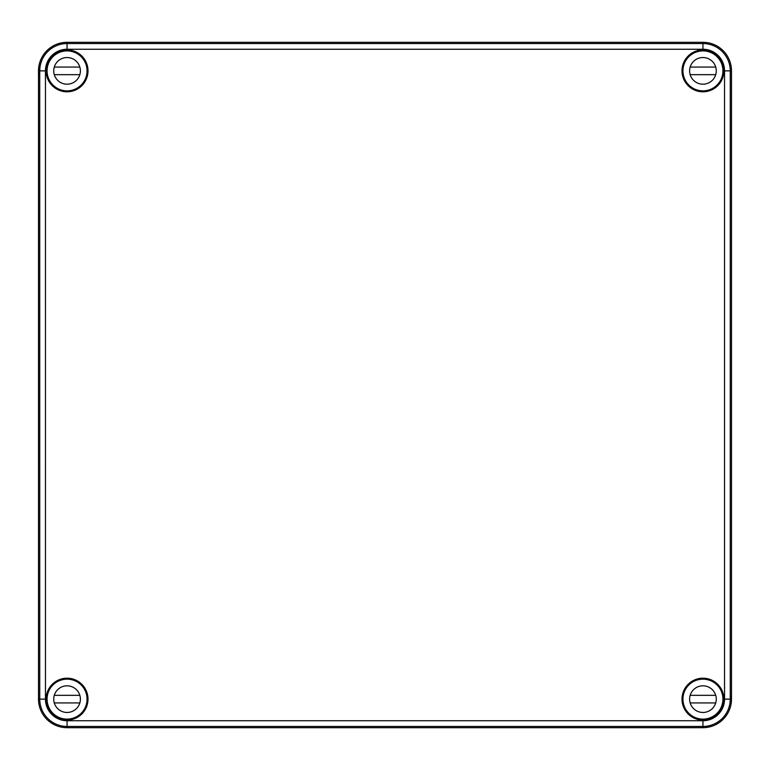 <?xml version="1.0" encoding="UTF-8"?>
<svg xmlns="http://www.w3.org/2000/svg" width="770" height="770" viewBox="0 0 770 770"><rect width="100%" height="100%" fill="white"/><g stroke="black" fill="none" stroke-linecap="round" stroke-linejoin="round"><path stroke-width="1.16" d="M730.345 699.131C730.316 694.165 730.287 694.165 730.268 699.131C729.941 704.54 729.97 704.54 730.345 699.131C730.316 694.165 730.287 694.165 730.268 699.131C729.941 704.54 729.97 704.54 730.345 699.131L731.5 699.131L731.5 70.869L724.541 70.869L724.541 699.131A21.599 21.599 0 0 1 702.943 720.739L67.057 720.739A21.599 21.599 0 0 1 45.459 699.131L45.459 70.869L39.732 70.869C40.059 65.46 40.03 65.46 39.655 70.869C40.03 65.46 40.059 65.46 39.732 70.869C39.713 75.835 39.684 75.835 39.655 70.869C39.684 75.835 39.713 75.835 39.732 70.869L39.751 699.131L38.5 699.131L38.5 70.869A28.557 28.557 0 0 1 67.057 42.312L702.943 42.312A28.557 28.557 0 0 1 731.5 70.869M723.79 699.131C723.348 693.731 723.367 693.731 723.838 699.131C723.367 704.54 723.348 704.54 723.79 699.131C723.348 693.731 723.367 693.731 723.838 699.131C723.367 704.54 723.348 704.54 723.79 699.131M46.162 70.869C46.633 65.46 46.652 65.46 46.21 70.869C46.652 76.269 46.633 76.269 46.162 70.869C46.633 65.46 46.652 65.46 46.21 70.869C46.652 76.269 46.633 76.269 46.162 70.869M690.266 55.161A20.184 20.184 0 0 1 718.651 83.535A20.184 20.184 0 0 1 682.759 70.869A20.184 20.184 0 0 1 690.266 55.161L689.997 55.633M681.999 70.869A20.944 20.944 0 0 1 702.943 49.925A20.944 20.944 0 0 1 723.887 70.869A20.944 20.944 0 0 1 702.943 91.803A20.944 20.944 0 0 1 681.999 70.869M46.922 697.841A20.184 20.184 0 0 1 73.776 680.103A20.184 20.184 0 0 1 68.347 719.276A20.184 20.184 0 0 1 46.922 697.841L47.095 698.024M46.113 699.131A20.944 20.944 0 0 1 67.057 678.197A20.944 20.944 0 0 1 88.001 699.131A20.944 20.944 0 0 1 67.057 720.075A20.944 20.944 0 0 1 46.113 699.131M68.347 50.724A20.184 20.184 0 0 1 73.776 89.898A20.184 20.184 0 0 1 46.874 70.869A20.184 20.184 0 0 1 68.347 50.724L68.174 50.907M46.113 70.869A20.944 20.944 0 0 1 67.057 49.925A20.944 20.944 0 0 1 88.001 70.869A20.944 20.944 0 0 1 67.057 91.803A20.944 20.944 0 0 1 46.113 70.869M718.651 686.465A20.184 20.184 0 0 1 690.266 714.839A20.184 20.184 0 0 1 696.224 680.103A20.184 20.184 0 0 1 718.651 686.465L718.169 686.185M681.999 699.131A20.944 20.944 0 0 1 702.943 678.197A20.944 20.944 0 0 1 723.887 699.131A20.944 20.944 0 0 1 702.943 720.075A20.944 20.944 0 0 1 681.999 699.131M38.5 699.131A28.557 28.557 0 0 0 67.057 727.688L702.943 727.688A28.557 28.557 0 0 0 731.5 699.131M51.349 686.465L51.831 686.185M718.651 83.535L718.169 83.814M51.831 83.814L51.349 83.535M689.612 699.131A13.331 13.331 0 0 0 702.943 712.462A13.331 13.331 0 0 0 716.273 699.131A13.331 13.331 0 0 0 702.943 685.81A13.331 13.331 0 0 0 689.612 699.131M711.461 681.046C705.782 678.524 700.103 678.524 694.425 681.046M722.934 699.131A19.991 19.991 0 0 0 702.943 679.14A19.991 19.991 0 0 0 682.952 699.131A19.991 19.991 0 0 0 702.943 719.122A19.991 19.991 0 0 0 722.934 699.131M715.715 702.943L690.17 702.943M690.17 695.329L715.715 695.329M53.727 699.131A13.331 13.331 0 0 0 67.057 712.462A13.331 13.331 0 0 0 80.388 699.131A13.331 13.331 0 0 0 67.057 685.81A13.331 13.331 0 0 0 53.727 699.131M75.575 681.046C69.897 678.524 64.218 678.524 58.539 681.046M87.049 699.131A19.991 19.991 0 0 0 67.057 679.14A19.991 19.991 0 0 0 47.066 699.131A19.991 19.991 0 0 0 67.057 719.122A19.991 19.991 0 0 0 87.049 699.131M79.83 702.943L54.285 702.943M54.285 695.329L79.83 695.329M689.612 70.869A13.331 13.331 0 0 0 702.943 84.19A13.331 13.331 0 0 0 716.273 70.869A13.331 13.331 0 0 0 702.943 57.538A13.331 13.331 0 0 0 689.612 70.869M711.461 52.784C705.782 50.262 700.103 50.262 694.425 52.784M722.934 70.869A19.991 19.991 0 0 0 702.943 50.878A19.991 19.991 0 0 0 682.952 70.869A19.991 19.991 0 0 0 702.943 90.86A19.991 19.991 0 0 0 722.934 70.869M715.715 74.671L690.17 74.671M690.17 67.057L715.715 67.057M53.727 70.869A13.331 13.331 0 0 0 67.057 84.19A13.331 13.331 0 0 0 80.388 70.869A13.331 13.331 0 0 0 67.057 57.538A13.331 13.331 0 0 0 53.727 70.869M75.575 52.784C69.897 50.262 64.218 50.262 58.539 52.784M87.049 70.869A19.991 19.991 0 0 0 67.057 50.878A19.991 19.991 0 0 0 47.066 70.869A19.991 19.991 0 0 0 67.057 90.86A19.991 19.991 0 0 0 87.049 70.869M79.83 74.671L54.285 74.671M54.285 67.057L79.83 67.057M702.943 727.688L702.943 726.447A27.316 27.316 0 0 0 730.249 699.131L730.249 70.869A27.316 27.316 0 0 0 702.943 43.553L702.943 42.312M39.655 70.869L38.5 70.869M45.459 70.869A21.599 21.599 0 0 1 67.057 49.261L67.057 43.553A27.316 27.316 0 0 0 39.751 70.869M67.057 49.261L702.943 49.261L702.943 43.553L67.057 43.553L67.057 42.312M702.943 49.261A21.599 21.599 0 0 1 724.541 70.869M730.249 699.131L724.541 699.131M45.459 699.131L39.751 699.131A27.316 27.316 0 0 0 67.057 726.447L702.943 726.447L702.943 720.739M67.057 727.688L67.057 720.739"/></g></svg>
